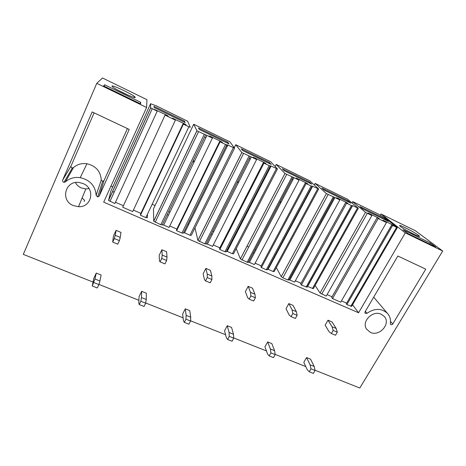 <?xml version="1.0" encoding="UTF-8"?>
<svg xmlns="http://www.w3.org/2000/svg" width="466" height="466" viewBox="0 0 466 466"><rect width="100%" height="100%" fill="white"/><g stroke="black" fill="none" stroke-linecap="round" stroke-linejoin="round"><path stroke-width="0.7" d="M146.936 99.677L102.491 77.979L96.771 83.332L146.609 107.489L146.936 99.677M255.851 250.155L254.908 249.735M248.757 247.015L246.992 246.229M233.029 240.054L232.371 239.763M213.737 231.515L212.636 231.031M190.344 221.164L189.429 220.756M169.921 212.123L168.657 211.564M155.067 205.553L152.161 204.265M112.813 186.849L110.99 186.045M315.045 370.249L359.804 388.021L442.7 251.005L415.369 230.746L381.031 213.981L380.32 215.234M89.018 188.573L85.831 188.94L81.224 187.92C78.667 186.773 76.727 184.996 75.405 182.59M442.7 251.005L405.292 232.872L381.031 213.981M146.609 107.489L103.691 202.139L358.564 312.773L405.292 232.872M92.92 282.023L23.3 254.372L96.771 83.332M305.783 366.567L275.156 354.405M266.435 350.939L233.699 337.937M225.567 334.71L190.582 320.812M183.091 317.835L145.695 302.987M138.909 300.29L98.932 284.411M425.773 269.162L397.859 256.009L365.006 311.935L365.018 313.228L366.952 313.338C374.53 308.102 381.339 308.09 387.392 313.303C389.925 316.14 390.898 319.548 390.316 323.515L390.549 324.394C391.3 324.977 392.028 324.849 392.722 324.016L425.773 269.162M381.217 314.23L384.223 316.414C391.166 323.555 379.557 336.877 370.406 332.392L366.567 329.165C361.179 321.691 372.643 309.919 381.217 314.23M129.228 129.414L99.2 196.075L97.674 196.949L96.136 195.37C95.402 185.911 90.107 180.004 80.245 177.639C74.467 176.87 69.492 178.303 65.316 181.944L64.028 182.334C62.817 182.008 62.357 181.274 62.636 180.138L92.14 111.933L129.228 129.414M83.094 183.569C95.681 188.491 91.732 207.58 78.521 206.7L73.372 205.593C60.021 200.648 65.182 180.045 79.36 182.526L83.094 183.569M358.564 312.773L352.57 304.77M397.3 227.676L351.649 306.348L346.885 304.607L346.279 303.774L391.848 224.845L393.846 225.678L391.941 224.554L346.646 303.133M346.593 303.11L341.462 300.873M382.906 220.435L386.454 222.562L340.722 302.166L332.514 298.59L331.705 297.425L377.116 217.692L379.167 218.542L377.279 217.441L377.134 217.698M332.077 296.778L327.085 294.599M368.111 213.259L371.874 215.583L326.235 296.102L320.049 292.998L315.115 285.489M166.56 115.475L166.7 115.172L154.1 109.283L157.188 111.188L114.869 203.537L108.566 200.456L110.751 191.386L150.588 103.702L150.64 107.821L108.543 200.333M114.263 192.009L112.475 191.695M150.588 103.702L156.395 105.875L187.635 121.236L190.279 127.282L188.864 126.781L145.852 217.575L147.349 217.779L147.39 214.331M145.852 217.575L140.482 215.234L140.54 214.098L183.179 123.542L183.4 124.131L140.482 215.234M140.889 213.364L133.398 210.096M184.437 124.154L184.577 123.857L172.228 118.079L175.286 119.71L175.414 120.141L132.705 211.576L122.733 207.236L165.185 114.805L122.733 207.236M123.21 205.652L115.451 202.267M358.29 208.325L313.344 288.646L307.601 286.508L352.616 205.628L351.434 205.564L346.628 203.228L301.351 285.023L300.669 283.899L345.714 202.448L347.881 203.345L346.046 202.273L345.9 202.535M352.255 205.902L307.053 287.132L301.351 285.023M301.036 283.235L295.368 280.765M336.592 197.968L339.83 199.931L294.634 282.099L289.835 280.008L334.967 197.572L326.381 193.576L315.138 183.418L347.508 199.203L358.331 208.25L352.616 205.628M289.002 279.769L289.835 280.008M334.058 197.415L288.862 280.025L287.854 279.984L282.862 277.812L281.243 276.688L276.315 267.589M318.633 189.062L274.189 271.532L273.152 271.486L268.154 269.301L312.663 186.231L311.125 186.004L306.121 183.575L261.368 267.612L260.861 266.54L305.387 182.87L307.711 183.825L305.941 182.794L305.795 183.068M267.729 269.144L268.154 269.301M312.051 186.383L267.368 269.808L266.302 269.756L261.368 267.612M261.222 265.865L255.118 263.203M296.102 178.327L299.055 180.144L254.395 264.572L249.403 262.399L293.994 177.686L284.965 173.492L276.198 164.44L309.773 180.808L318.674 188.98L312.663 186.231M248.378 262.142L249.403 262.399M292.922 177.441L248.279 262.335L247.143 262.271L240.386 258.915L236.227 248.594M253.364 252.659L254.314 253.073M277.421 169.03L233.536 253.789L232.371 253.702L227.175 251.436L271.113 166.053L269.185 165.651L263.977 163.123L219.824 249.514L219.498 248.512L263.43 162.5L265.935 163.525L264.222 162.535L264.076 162.815M226.488 251.197L227.175 251.436M270.263 166.082L226.156 251.844L224.95 251.751L219.824 249.514M219.853 247.819L213.288 244.953M253.987 157.898L254.121 157.63L253.044 157.298L256.62 159.553L212.572 246.357L207.382 244.097L251.349 156.995L241.854 152.586L235.744 144.716L270.595 161.702L277.462 168.96L271.113 166.053M206.188 243.829L207.382 244.097M250.131 156.663L206.106 243.98L204.824 243.864L197.916 240.462L194.986 227.932M211.121 234.037L212.216 234.52M229.971 244.429L230.315 245.332M234.555 148.188L191.299 235.359L189.982 235.214L184.577 232.86L227.857 145.054L225.515 144.454L220.092 141.821L176.614 230.699L176.492 229.767L219.742 141.291L222.451 142.398L220.797 141.443L220.651 141.734M183.616 232.557L184.577 232.86M226.761 144.943L183.313 233.181L181.956 233.023L176.614 230.699M176.841 229.051L169.775 225.969M210.143 136.62L210.277 136.334L209.053 135.95L212.42 138.099L169.071 227.414L163.677 225.066L206.927 135.437L196.932 130.8L193.71 124.23L229.913 141.856L234.579 148.136L227.857 145.054M162.29 224.781L163.677 225.066M205.558 135.006L162.238 224.886L160.799 224.705L153.716 221.257L153.465 208.914M167.172 214.657L168.43 215.21M187.92 223.814L188.782 224.338M418.352 235.202C413.843 231.713 397.282 223.4 399.851 225.928L400.562 226.546C404.966 230.064 422.79 238.936 419.016 235.738L418.352 235.202M402.997 229.715L407.948 233.548L435.739 247.021L430.322 242.99L402.997 229.715M430.322 242.99L429.669 244.079M111.945 86.059L112.143 86.495C114.17 88.994 135.711 99.136 135.256 97.406L134.808 96.8C131.942 94.033 112.259 84.76 111.945 86.059M104.629 84.783L140.732 102.322L140.534 103.842L103.609 85.936L104.629 84.783L104.04 86.146M140.732 102.322L140.132 103.65M127.41 128.558L104.023 180.587L102.636 181.379L97.674 196.949M62.636 180.138L71.065 165.966L94.091 112.854M71.065 165.966C70.809 166.997 71.222 167.667 72.312 167.97L73.477 167.62L65.316 181.944M102.636 181.379L101.256 179.934C100.609 171.313 95.845 165.913 86.956 163.741C81.748 163.03 77.257 164.317 73.477 167.62M118.317 90.392L128.086 95.146M84.142 201.498L84.637 200.38L82.109 197.98M351.97 202.931L352.657 201.696L353.467 201.959L378.235 214.034L384.933 217.89L397.341 227.606L392.617 225.451L346.885 304.607M352.657 201.696L365.501 212.327L371.874 215.583M377.279 217.441L368.233 213.044M386.454 222.562L378.153 218.531L332.514 298.59M378.153 218.531L377.116 217.692M391.941 224.554L383.023 220.226M392.617 225.451L391.848 224.845M385.102 218.834L359.909 206.572L362.921 209.042L388.428 221.449L385.102 218.834L384.52 219.55M188.864 126.781L183.4 124.131M183.179 123.542L186.021 124.812M184.577 123.857L186.068 124.725M173.707 118.574L173.568 118.871M175.414 120.141L165.267 115.219M165.185 114.805L168.121 116.116M166.7 115.172L168.162 116.028M155.644 109.807L155.51 110.11M157.188 111.188L150.64 107.821M184.565 121.207L154.025 106.341L154.095 107.483L185.107 122.564L184.565 121.207L183.86 121.958M339.83 199.931L334.967 197.572M346.046 202.273L336.714 197.735M346.628 203.228L345.714 202.448M347.974 200.759L321.831 188.031L324.342 190.279L350.828 203.164L347.974 200.759L347.374 201.481M299.055 180.144L293.994 177.686M305.941 182.794L296.236 178.082M306.121 183.575L305.387 182.87M309.441 182.002L282.291 168.785L284.266 170.789L311.783 184.175L309.441 182.002L308.818 182.73M256.62 159.553L251.349 156.995M264.222 162.535L254.121 157.63M263.977 163.123L263.43 162.5M269.418 162.518L241.207 148.782L242.6 150.524L271.212 164.44L269.418 162.518L268.771 163.257M212.42 138.099L206.927 135.437M220.797 141.443L210.277 136.334M220.092 141.821L219.742 141.291M227.827 142.27L198.487 127.981L199.244 129.437L229.022 143.924L227.827 142.27L227.152 143.015M280.753 202.844L279.798 202.395M280.206 201.621L281.161 202.069M291.955 179.282L292.91 179.748M238.283 182.876L237.182 182.352M237.584 181.554L238.691 182.078M249.17 158.574L250.283 159.11M194.072 162.081L192.796 161.481M193.198 160.659L194.468 161.259M204.597 136.998L205.879 137.616M227.746 144.996L226.016 146.452M310.094 364.82L306.576 357.556L303.815 362.367L307.263 369.724L309.261 371.769L310.973 368.804L310.094 364.82L314.177 366.445L310.577 359.164L306.576 357.556M309.261 371.769L313.373 373.4L315.092 370.441L310.973 368.804M315.092 370.441L314.177 366.445M270.362 348.97L267.665 341.928L264.933 346.861L267.566 354.003L269.214 355.942L270.909 352.896L270.362 348.97L274.602 350.665L271.818 343.593L267.665 341.928M269.214 355.942L273.49 357.632L275.185 354.597L270.909 352.896M275.185 354.597L274.602 350.665M229.074 332.503L227.262 325.699L224.571 330.767L226.313 337.675L227.589 339.487L229.26 336.359L229.074 332.503L233.483 334.262L231.579 327.435L227.262 325.699M227.589 339.487L232.039 341.246L233.711 338.124L229.26 336.359M233.711 338.124L233.483 334.262M186.144 315.383L185.293 308.842L182.643 314.043L183.429 320.69L184.297 322.373L185.946 319.158L186.144 315.383L190.728 317.212L189.779 310.641L185.293 308.842M184.297 322.373L188.922 324.202L190.571 320.998L185.946 319.158M190.571 320.998L190.728 317.212M141.466 297.564L141.658 291.314L139.06 296.661L138.798 303.022L139.229 304.554L140.849 301.252L141.466 297.564L146.242 299.469L146.324 293.19L141.658 291.314M139.229 304.554L144.046 306.459L145.666 303.162L140.849 301.252M145.666 303.162L146.242 299.469M94.936 279.006L96.258 273.082L93.707 278.575L92.28 285.996L94.936 279.006L99.91 280.986L101.11 275.027L96.258 273.082M92.28 285.996L97.301 287.976L98.885 284.586L93.858 282.594M98.885 284.586L99.91 280.986M332.066 326.73L328 320.194L325.146 325.169L329.142 331.798L331.378 333.516L333.155 330.446L332.066 326.73L336.178 328.46L332.025 321.901L328 320.194M331.378 333.516L335.52 335.246L337.297 332.188L333.155 330.446M337.297 332.188L336.178 328.46M292.083 309.867L288.844 303.593L286.025 308.696L289.188 315.074L291.081 316.659L292.834 313.513L292.083 309.867L296.353 311.667L293.027 305.364L288.844 303.593M291.081 316.659L295.386 318.464L297.139 315.319L292.834 313.513M297.139 315.319L296.353 311.667M250.504 292.333L248.168 286.345L245.384 291.588L247.65 297.687L249.164 299.131L250.894 295.893L250.504 292.333L254.949 294.209L252.514 288.186L248.168 286.345M249.164 299.131L253.644 301.007L255.374 297.774L250.894 295.893M255.374 297.774L254.949 294.209M207.242 274.095L205.885 268.416L203.141 273.804L204.434 279.594L205.535 280.882L207.236 277.555L207.242 274.095L211.867 276.041L210.405 270.332L205.885 268.416M205.535 280.882L210.195 282.833L211.908 279.513L207.236 277.555M211.908 279.513L211.867 276.041M162.191 255.094L161.888 249.764L159.197 255.298L159.43 260.756L160.083 261.875L161.76 258.449L162.191 255.094L167.009 257.127L166.595 251.756L161.888 249.764M160.083 261.875L164.947 263.907L166.624 260.494L161.76 258.449M166.624 260.494L167.009 257.127M115.236 235.295L116.081 230.338L113.442 236.035L112.696 242.058L114.339 238.528L115.236 235.295L120.257 237.415L120.979 232.418L116.081 230.338M112.696 242.058L117.764 244.178L119.413 240.66L114.339 238.528M119.413 240.66L120.257 237.415M392.722 324.016L390.496 321.354M366.952 313.338L365.373 311.311M99.2 196.075L104.023 180.587M101.256 179.934L96.136 195.37M352.011 202.966L352.698 201.731M365.501 212.327L320.049 292.998M321.691 294.128L367.284 213.358M396.583 227.379L350.811 306.313M152.207 108.764L109.976 201.411M315.138 183.418L314.305 184.973L315.156 183.429M326.381 193.576L281.243 276.688M282.862 277.812L328.128 194.602M333.184 197.054L287.854 279.984M351.434 205.564L306.104 287.091M357.486 207.993L312.412 288.605M275.132 166.502L276.198 164.44M284.953 173.48L240.38 258.898M241.959 260.016L286.666 174.488M291.926 177.039L247.143 262.271M311.125 186.004L266.302 269.756M317.73 188.689L273.152 271.486M234.264 147.71L235.744 144.716M241.825 152.551L197.893 240.404M199.431 241.516L243.497 153.547M248.972 156.203L204.824 243.864M269.185 165.651L224.95 251.751M276.385 168.61L232.371 253.702M153.43 208.989L193.71 124.23M196.885 130.748L153.693 221.164M155.184 222.265L198.51 131.721M204.219 134.493L160.799 224.705M225.515 144.454L181.956 233.023M233.344 147.716L189.982 235.214M387.392 313.303L373.674 297.174M418.054 236.035L419.016 235.738M85.831 188.94L78.521 206.7M72.312 167.97L64.028 182.334M86.956 163.741L80.245 177.639M133.626 97.266L134.808 96.8M150.687 107.891L108.566 200.456M240.386 258.915L284.965 173.492M197.916 240.462L241.854 152.586M153.716 221.257L196.932 130.8"/></g></svg>
